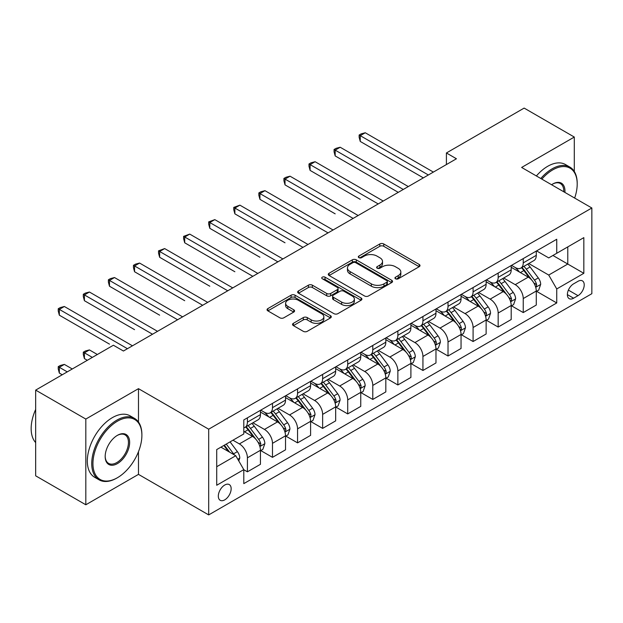 <?xml version="1.0" encoding="UTF-8"?>
<svg xmlns="http://www.w3.org/2000/svg" width="623" height="623" viewBox="0 0 623 623"><rect width="100%" height="100%" fill="white"/><g stroke="black" fill="none" stroke-linecap="round" stroke-linejoin="round"><path stroke-width="0.93" d="M395.512 278.785A1.947 1.129 0 0 0 398.268 278.785L419.186 266.706A2.788 1.604 0 0 0 420.003 265.569A2.788 1.604 0 0 0 419.186 264.432L383.745 243.967A2.788 1.604 0 0 0 379.804 243.967L358.887 256.045A1.947 1.129 0 0 0 358.318 256.847A1.947 1.129 0 0 0 358.887 257.642A1.947 1.129 0 0 0 361.644 257.642L364.354 256.076A8.909 5.148 0 0 1 376.954 256.076L379.905 257.782A8.909 5.148 0 0 1 382.514 261.419A8.909 5.148 0 0 1 379.905 265.055L377.195 266.621A1.947 1.129 0 0 0 376.627 267.415A1.947 1.129 0 0 0 377.195 268.209A1.947 1.129 0 0 0 379.952 268.209L382.662 266.652A8.909 5.148 0 0 1 395.262 266.652L398.222 268.357A8.909 5.148 0 0 1 400.83 271.994A8.909 5.148 0 0 1 398.222 275.631L395.512 277.196A1.947 1.129 0 0 0 394.943 277.99A1.947 1.129 0 0 0 395.512 278.785L395.512 277.196M224.739 499.856A9.08 5.241 120 0 0 230.666 491.851A9.08 5.241 120 0 0 229.28 484.577A9.08 5.241 120 0 0 224.739 485.029A9.08 5.241 120 0 0 218.805 493.027A9.08 5.241 120 0 0 220.199 500.3A9.08 5.241 120 0 0 224.739 499.856M293.363 323.321A2.788 1.604 0 0 0 292.545 324.458A2.788 1.604 0 0 0 293.363 325.595L303.308 331.335A2.788 1.604 0 0 0 307.248 331.335L330.478 317.925A2.788 1.604 0 0 0 331.296 316.788A2.788 1.604 0 0 0 330.478 315.651L295.037 295.185A2.788 1.604 0 0 0 291.097 295.185L267.867 308.595A2.788 1.604 0 0 0 267.049 309.732A2.788 1.604 0 0 0 267.867 310.869L279.875 317.808A2.788 1.604 0 0 0 283.815 317.808L293.76 312.068A2.788 1.604 0 0 0 294.57 310.932A2.788 1.604 0 0 0 293.76 309.795L287.803 306.352A7.453 4.299 0 0 1 285.622 303.315A7.453 4.299 0 0 1 290.217 299.336A7.453 4.299 0 0 1 298.339 300.27L321.67 313.743A7.453 4.299 0 0 1 323.851 316.788A7.453 4.299 0 0 1 319.256 320.759A7.453 4.299 0 0 1 311.134 319.825L307.248 317.582A2.788 1.604 0 0 0 303.308 317.582L293.363 323.321L293.363 325.595M138.477 388.666L85.818 419.069L35.667 390.115L35.667 475.824L85.818 504.778L138.477 474.376L208.689 514.91L208.689 429.2L138.477 388.666L138.477 422.036M574.297 171.457L574.297 137.044L521.638 167.447L591.85 207.989L208.689 429.2M574.297 137.044L524.145 108.091L446.411 152.97L446.411 164.55M35.667 390.115L113.402 345.235L123.432 351.022L456.441 158.764L446.411 152.97M364.548 295.98A2.788 1.604 0 0 0 368.481 295.98L391.719 282.562A2.788 1.604 0 0 0 392.537 281.425A2.788 1.604 0 0 0 391.719 280.288L356.278 259.83A2.788 1.604 0 0 0 352.338 259.83L329.1 273.24A2.788 1.604 0 0 0 328.29 274.377A2.788 1.604 0 0 0 329.1 275.514L364.548 295.98M323.088 279.205A1.947 1.129 0 0 1 325.066 279.478L325.066 277.165L361.099 297.973A2.788 1.604 0 0 1 361.916 299.102A2.788 1.604 0 0 1 361.099 300.239L337.868 313.657A2.788 1.604 0 0 1 333.928 313.657L298.487 293.192L298.487 290.918A2.788 1.604 0 0 0 297.669 292.055A2.788 1.604 0 0 0 298.487 293.192M298.487 290.918L308.424 285.178A2.788 1.604 0 0 1 312.364 285.178L326.74 293.48A2.788 1.604 0 0 0 330.681 293.48L337.277 289.672A2.788 1.604 0 0 0 338.087 288.535A2.788 1.604 0 0 0 337.277 287.398L322.309 278.754A1.947 1.129 0 0 1 321.741 277.959A1.947 1.129 0 0 1 322.94 276.924A1.947 1.129 0 0 1 325.066 277.165M578.012 281.3L573.596 283.847A8.792 5.077 120 0 0 567.849 291.595A8.792 5.077 120 0 0 569.196 298.643A8.792 5.077 120 0 0 573.596 298.207L578.012 295.66A8.792 5.077 120 0 0 583.751 287.912A8.792 5.077 120 0 0 582.404 280.864A8.792 5.077 120 0 0 578.012 281.3M208.689 514.91L591.85 293.69L591.85 207.989M536.582 250.898L548.723 257.906L556.744 253.273L556.744 239.255L243.795 419.933L243.795 433.951L216.711 449.588L216.711 485.262L243.795 469.625L243.795 483.635L556.744 302.957L556.744 288.947L548.723 275.047L528.771 263.529M556.744 253.273L583.829 237.636L583.829 273.31L556.744 288.947M85.818 419.069L85.818 504.778M552.928 255.469L567.779 264.043L567.779 246.903L583.829 237.636M548.723 275.047L567.779 264.043L583.829 273.31M216.711 466.728L235.767 455.725L220.924 447.15M243.795 469.742L247.409 471.821L247.409 457.812A11.346 6.549 -120 0 0 239.38 443.911L232.963 440.204M247.409 471.821L260.445 464.299L260.445 450.281A11.346 6.549 -120 0 0 252.424 436.38L243.795 431.404M260.749 450.569L272.485 457.344L272.485 443.335A11.346 6.549 -120 0 0 264.456 429.434L252.938 422.783M272.485 457.344L285.521 449.822L285.521 435.804A11.346 6.549 -120 0 0 277.5 421.903L260.445 412.06M285.825 436.092L297.56 442.867L297.56 428.858A11.346 6.549 -120 0 0 289.531 414.957L278.014 408.306M297.56 442.867L310.597 435.345L310.597 421.327A11.346 6.549 -120 0 0 302.576 407.426L285.521 397.583M310.9 421.615L322.636 428.39L322.636 414.381A11.346 6.549 -120 0 0 314.607 400.48L303.089 393.829M322.636 428.39L335.672 420.86L335.672 406.85A11.346 6.549 -120 0 0 327.651 392.949L310.597 383.106M335.976 407.138L347.712 413.913L347.712 399.904A11.346 6.549 -120 0 0 339.683 386.003L328.165 379.352M347.712 413.913L360.748 406.383L360.748 392.373A11.346 6.549 -120 0 0 352.727 378.473L335.672 368.629M361.052 392.661L372.788 399.436L372.788 385.419A11.346 6.549 -120 0 0 364.759 371.526L353.241 364.876M372.788 399.436L385.824 391.906L385.824 377.896A11.346 6.549 -120 0 0 377.803 363.996L360.748 354.152M386.128 378.184L397.863 384.959L397.863 370.942A11.346 6.549 -120 0 0 389.834 357.049L378.317 350.391M397.863 384.959L410.9 377.429L410.9 363.419A11.346 6.549 -120 0 0 402.879 349.519L385.824 339.675M411.203 363.707L422.939 370.483L422.939 356.465A11.346 6.549 -120 0 0 414.91 342.572L403.393 335.914M422.939 370.483L435.975 362.952L435.975 348.942A11.346 6.549 -120 0 0 427.954 335.042L410.9 325.198M436.279 349.23L448.015 356.006L448.015 341.988A11.346 6.549 -120 0 0 439.986 328.095L428.468 321.437M448.015 356.006L461.051 348.475L461.051 334.465A11.346 6.549 -120 0 0 453.03 320.565L435.975 310.721M461.355 334.753L473.091 341.529L473.091 327.511A11.346 6.549 -120 0 0 465.062 313.61L453.544 306.96M473.091 341.529L486.127 333.998L486.127 319.981A11.346 6.549 -120 0 0 478.106 306.088L461.051 296.244M486.431 320.277L498.166 327.052L498.166 313.034A11.346 6.549 -120 0 0 490.145 299.133L478.62 292.483M498.166 327.052L511.203 319.521L511.203 305.504A11.346 6.549 -120 0 0 503.182 291.611L486.127 281.76M511.506 305.8L523.242 312.575L523.242 298.557A11.346 6.549 -120 0 0 515.221 284.656L503.695 278.006M523.242 312.575L536.278 305.044L536.278 291.027A11.346 6.549 -120 0 0 528.257 277.134L511.203 267.283M511.506 265.375L515.221 267.516A11.346 6.549 -120 0 0 520.89 268.077A11.346 6.549 -120 0 0 523.242 262.883L523.242 258.6M486.431 279.852L490.145 281.993A11.346 6.549 -120 0 0 495.815 282.554A11.346 6.549 -120 0 0 498.166 277.36L498.166 273.076M461.355 294.329L465.062 296.47A11.346 6.549 -120 0 0 470.739 297.031A11.346 6.549 -120 0 0 473.091 291.837L473.091 287.553M436.279 308.806L439.986 310.947A11.346 6.549 -120 0 0 445.663 311.516A11.346 6.549 -120 0 0 448.015 306.314L448.015 302.03M411.203 323.282L414.91 325.424A11.346 6.549 -120 0 0 420.587 325.993A11.346 6.549 -120 0 0 422.939 320.79L422.939 316.507M386.128 337.759L389.834 339.901A11.346 6.549 -120 0 0 395.512 340.47A11.346 6.549 -120 0 0 397.863 335.275L397.863 330.984M361.052 352.236L364.759 354.386A11.346 6.549 -120 0 0 370.436 354.946A11.346 6.549 -120 0 0 372.788 349.752L372.788 345.461M335.976 366.713L339.683 368.863A11.346 6.549 -120 0 0 345.36 369.423A11.346 6.549 -120 0 0 347.712 364.229L347.712 359.938M310.9 381.198L314.607 383.34A11.346 6.549 -120 0 0 320.284 383.9A11.346 6.549 -120 0 0 322.636 378.706L322.636 374.415M285.825 395.675L289.531 397.817A11.346 6.549 -120 0 0 295.209 398.377A11.346 6.549 -120 0 0 297.56 393.183L297.56 388.9M260.749 410.152L264.456 412.294A11.346 6.549 -120 0 0 270.133 412.854A11.346 6.549 -120 0 0 272.485 407.66L272.485 403.377M536.582 291.323L556.744 302.957M520.89 268.077L533.934 260.554A11.346 6.549 -120 0 0 536.278 255.352L536.278 251.069M495.815 282.554L508.859 275.031A11.346 6.549 -120 0 0 511.203 269.837L511.203 265.546M470.739 297.031L483.783 289.508A11.346 6.549 -120 0 0 486.127 284.314L486.127 280.023M445.663 311.516L458.699 303.985A11.346 6.549 -120 0 0 461.051 298.791L461.051 294.5M420.587 325.993L433.624 318.462A11.346 6.549 -120 0 0 435.975 313.268L435.975 308.977M395.512 340.47L408.548 332.939A11.346 6.549 -120 0 0 410.9 327.745L410.9 323.462M370.436 354.946L383.472 347.416A11.346 6.549 -120 0 0 385.824 342.222L385.824 337.939M345.36 369.423L358.396 361.893A11.346 6.549 -120 0 0 360.748 356.699L360.748 352.416M320.284 383.9L333.321 376.37A11.346 6.549 -120 0 0 335.672 371.176L335.672 366.892M295.209 398.377L308.245 390.847A11.346 6.549 -120 0 0 310.597 385.653L310.597 381.369M270.133 412.854L283.169 405.324A11.346 6.549 -120 0 0 285.521 400.13L285.521 395.846M243.795 427.791A11.346 6.549 -120 0 0 245.057 427.331L258.093 419.801A11.346 6.549 -120 0 0 260.445 414.606L260.445 410.323M245.057 427.331A11.346 6.549 -120 0 0 247.409 422.137L247.409 417.854M235.767 455.725L243.795 469.625M138.477 474.376L138.477 451.698M396.29 279.057L398.222 277.944A8.909 5.148 0 0 0 400.83 274.307L400.83 271.994M382.514 261.419L382.514 263.739A8.909 5.148 0 0 1 379.905 267.376L377.974 268.49M419.154 266.73L383.745 246.287A2.788 1.604 0 0 0 379.804 246.287L359.666 257.914M391.68 282.585L356.278 262.143A2.788 1.604 0 0 0 352.338 262.143L329.139 275.537M386.797 282.227A1.947 1.129 0 0 0 387.366 281.425A1.947 1.129 0 0 0 386.797 280.63L355.686 262.672A1.947 1.129 0 0 0 352.93 262.672L350.071 264.316A8.909 5.148 0 0 0 347.463 267.96A8.909 5.148 0 0 0 350.071 271.597L371.339 283.87A8.909 5.148 0 0 0 383.939 283.87L386.797 282.227L386.797 284.54A1.947 1.129 0 0 0 387.366 283.745L387.366 281.425M347.463 267.96L347.463 270.273A8.909 5.148 0 0 0 350.071 273.91L350.071 271.597M386.797 284.54L383.939 286.191A8.909 5.148 0 0 1 371.339 286.191L350.071 273.91M298.518 293.215L308.424 287.499L308.424 285.178M338.087 288.535L338.087 290.848A2.788 1.604 0 0 1 337.277 291.985L330.681 295.793A2.788 1.604 0 0 1 326.74 295.793L312.364 287.499A2.788 1.604 0 0 0 308.424 287.499M325.066 279.478L361.067 300.263M341.653 302.093A7.453 4.299 0 0 0 349.776 303.019A7.453 4.299 0 0 0 354.37 299.048A7.453 4.299 0 0 0 352.19 296.011L343.966 291.26A2.788 1.604 0 0 0 340.033 291.26L333.437 295.068A2.788 1.604 0 0 0 332.62 296.205A2.788 1.604 0 0 0 333.437 297.342L341.653 302.093L341.653 304.406A7.453 4.299 0 0 0 349.776 305.34A7.453 4.299 0 0 0 354.37 301.368L354.37 299.048M332.62 296.205L332.62 298.526A2.788 1.604 0 0 0 333.437 299.663L333.437 297.342M341.653 304.406L333.437 299.663M323.851 316.788L323.851 319.101A7.453 4.299 0 0 1 319.256 323.072A7.453 4.299 0 0 1 311.134 322.146L307.248 319.895A2.788 1.604 0 0 0 303.308 319.895L293.402 325.619M285.622 303.315L285.622 305.628A7.453 4.299 0 0 0 287.803 308.673L287.803 306.352M293.721 312.084L287.803 308.673M330.478 315.651L330.478 317.925L295.037 297.498A2.788 1.604 0 0 0 291.097 297.498L267.898 310.893M536.278 291.494L538.693 290.1L540.694 284.314A7.515 4.338 -120 0 0 538.295 277.913L530.095 266.971A21.704 12.53 -120 0 0 527.728 264.129M519.574 272.119A21.704 12.53 -120 0 0 515.135 267.469M535.593 286.884L536.473 285.941L536.637 284.633A7.515 4.338 -120 0 0 534.479 280.109L526.287 269.167A21.704 12.53 -120 0 0 523.92 266.333M521.903 267.501A18.012 10.404 60 0 1 524.854 270.857L531.793 280.116M360.25 199.36L310.098 170.398L310.098 164.612L315.113 161.715L383.215 201.034M521.513 267.719A21.704 12.53 60 0 1 523.881 270.561L529.332 277.835M428.351 174.977L360.25 135.658L365.265 132.761L433.367 172.08M423.336 177.874L360.25 141.444L360.25 135.658L359.144 135.02L361.153 133.859L365.265 132.761M360.25 141.444L359.144 137.333L359.144 135.02M511.203 305.971L513.609 304.577L515.618 298.791A7.515 4.338 -120 0 0 513.22 292.389L505.019 281.448A21.704 12.53 -120 0 0 502.652 278.606M494.498 286.596A21.704 12.53 -120 0 0 490.06 281.946M510.517 301.368L511.397 300.418L511.561 299.11A7.515 4.338 -120 0 0 509.404 294.586L501.211 283.644A21.704 12.53 -120 0 0 498.844 280.809M496.819 281.978A18.012 10.404 60 0 1 499.778 285.334L506.717 294.593M335.174 213.837L285.023 184.883L285.023 179.089L290.038 176.192L358.139 215.511M496.438 282.196A21.704 12.53 60 0 1 498.805 285.038L504.256 292.312M486.127 320.448L488.533 319.054L490.542 313.268A7.515 4.338 -120 0 0 488.144 306.866L479.944 295.925A21.704 12.53 -120 0 0 477.576 293.083M469.423 301.073A21.704 12.53 -120 0 0 464.984 296.423M485.442 315.845L486.322 314.895L486.485 313.587A7.515 4.338 -120 0 0 484.328 309.063L476.136 298.121A21.704 12.53 -120 0 0 473.768 295.286M471.743 296.455A18.012 10.404 60 0 1 474.703 299.811L481.641 309.078M310.098 228.314L259.947 199.36L259.947 193.566L264.962 190.669L333.064 229.988M471.362 296.68A21.704 12.53 60 0 1 473.729 299.515L479.18 306.789M461.051 334.925L463.457 333.539L465.467 327.745A7.515 4.338 -120 0 0 463.068 321.343L454.868 310.402A21.704 12.53 -120 0 0 452.5 307.567M444.347 315.55A21.704 12.53 -120 0 0 439.908 310.9M460.366 330.322L461.246 329.372L461.409 328.064A7.515 4.338 -120 0 0 459.252 323.539L451.06 312.598A21.704 12.53 -120 0 0 448.692 309.763M446.668 310.932A18.012 10.404 60 0 1 449.627 314.296L456.566 323.555M285.023 242.791L234.871 213.837L234.871 208.043L239.886 205.146L307.988 244.465M446.286 311.157A21.704 12.53 60 0 1 448.653 313.992L454.097 321.266M403.276 189.454L335.174 150.135L340.189 147.238L408.291 186.557M398.261 192.351L335.174 155.921L335.174 150.135L334.068 149.497L336.077 148.336L340.189 147.238M335.174 155.921L334.068 151.81L334.068 149.497M378.2 203.931L308.992 163.974L311.002 162.813L315.113 161.715M310.098 170.398L308.992 166.286L308.992 163.974M353.124 218.408L283.917 178.451L285.926 177.29L290.038 176.192M285.023 184.883L283.917 180.771L283.917 178.451M435.975 349.402L438.382 348.016L440.391 342.222A7.515 4.338 -120 0 0 437.992 335.82L429.792 324.879A21.704 12.53 -120 0 0 427.425 322.044M419.271 330.026A21.704 12.53 -120 0 0 414.832 325.377M435.29 344.799L436.17 343.857L436.334 342.541A7.515 4.338 -120 0 0 434.176 338.016L425.984 327.075A21.704 12.53 -120 0 0 423.617 324.24M421.592 325.408A18.012 10.404 60 0 1 424.551 328.773L431.49 338.032M259.947 257.268L209.795 228.314L209.795 222.52L214.81 219.623L282.912 258.95M421.21 325.634A21.704 12.53 60 0 1 423.578 328.469L429.021 335.742M328.048 232.885L258.841 192.928L260.85 191.767L264.962 190.669M259.947 199.36L258.841 195.248L258.841 192.928M574.655 198.059A34.615 19.983 120 0 0 577.202 184.011A34.615 19.983 120 0 0 552.733 169.884A34.615 19.983 120 0 0 541.846 179.113M540.795 178.505A35.464 20.473 -60 0 1 552.126 168.841A35.464 20.473 -60 0 1 569.858 167.081A35.464 20.473 -60 0 1 577.202 183.318L577.202 184.011M551.581 184.735A17.304 9.991 -60 0 1 552.733 184.011L552.733 184.011A17.304 9.991 -60 0 1 564.913 192.437M536.38 175.959A35.464 20.473 -60 0 1 547.718 166.286A35.464 20.473 -60 0 1 565.45 164.534L569.858 167.081M563.753 191.759A16.455 9.501 120 0 0 560.357 183.544A16.455 9.501 120 0 0 552.43 184.19M116.813 478.075L117.412 477.732A34.615 19.983 120 0 0 141.888 435.337A34.615 19.983 120 0 0 117.412 421.21A34.615 19.983 120 0 0 92.936 463.598A34.615 19.983 120 0 0 117.412 477.732L116.813 478.082A35.464 20.473 -60 0 1 116.813 478.082A35.464 20.473 -60 0 1 99.08 479.835A35.464 20.473 -60 0 1 93.645 451.418A35.464 20.473 -60 0 1 116.813 420.167A35.464 20.473 -60 0 1 134.545 418.415A35.464 20.473 -60 0 1 141.888 434.644L141.888 435.337M117.412 463.598A17.304 9.991 -60 0 1 105.178 456.534A17.304 9.991 -60 0 1 117.412 435.337L117.412 435.337A17.304 9.991 -60 0 1 129.646 442.408A17.304 9.991 -60 0 1 117.412 463.598M105.178 456.184A16.455 9.501 120 0 0 108.581 463.372A16.455 9.501 120 0 0 116.813 462.562A16.455 9.501 120 0 0 127.559 448.062A16.455 9.501 120 0 0 125.036 434.87A16.455 9.501 120 0 0 117.108 435.524M99.08 479.835L94.665 477.288A35.464 20.473 -60 0 1 89.229 448.872A35.464 20.473 -60 0 1 112.397 417.62A35.464 20.473 -60 0 1 130.129 415.86L134.545 418.415M35.667 442.587A35.464 20.473 -60 0 1 35.667 409.443M410.9 363.879L413.306 362.493L415.315 356.699A7.515 4.338 -120 0 0 412.917 350.297L404.716 339.356A21.704 12.53 -120 0 0 402.349 336.521M394.195 344.503A21.704 12.53 -120 0 0 389.757 339.854M410.214 359.276L411.094 358.334L411.258 357.018A7.515 4.338 -120 0 0 409.101 352.493L400.908 341.552A21.704 12.53 -120 0 0 398.541 338.717M396.516 339.885A18.012 10.404 60 0 1 399.475 343.25L406.414 352.509M234.871 271.745L184.712 242.791L184.712 236.997L189.735 234.1L257.836 273.427M396.135 340.111A21.704 12.53 60 0 1 398.502 342.946L403.945 350.219M385.824 378.356L388.23 376.97L390.239 371.176A7.515 4.338 -120 0 0 387.841 364.774L379.641 353.833A21.704 12.53 -120 0 0 377.273 350.998M369.12 358.988A21.704 12.53 -120 0 0 364.681 354.331M385.139 373.753L386.011 372.811L386.182 371.495A7.515 4.338 -120 0 0 384.025 366.978L375.833 356.037A21.704 12.53 -120 0 0 373.465 353.194M371.44 354.362A18.012 10.404 60 0 1 374.4 357.727L381.338 366.986M209.795 286.222L159.636 257.268L159.636 251.474L164.651 248.577L232.761 287.904M371.059 354.588A21.704 12.53 60 0 1 373.426 357.423L378.87 364.696M360.748 392.833L363.154 391.446L365.164 385.653A7.515 4.338 -120 0 0 362.765 379.251L354.565 368.31A21.704 12.53 -120 0 0 352.197 365.475M344.044 373.465A21.704 12.53 -120 0 0 339.605 368.808M360.063 388.23L360.935 387.288L361.106 385.972A7.515 4.338 -120 0 0 358.949 381.455L350.757 370.514A21.704 12.53 -120 0 0 348.389 367.671M346.365 368.839A18.012 10.404 60 0 1 349.324 372.204L356.263 381.463M184.712 300.699L134.56 271.745L134.56 265.951L139.575 263.054L207.685 302.381M345.975 369.065A21.704 12.53 60 0 1 348.35 371.9L353.794 379.173M335.672 407.31L338.079 405.923L340.088 400.13A7.515 4.338 -120 0 0 337.689 393.728L329.489 382.787A21.704 12.53 -120 0 0 327.122 379.952M318.968 387.942A21.704 12.53 -120 0 0 314.529 383.293M334.987 402.707L335.859 401.765L336.031 400.449A7.515 4.338 -120 0 0 333.873 395.932L325.681 384.991A21.704 12.53 -120 0 0 323.314 382.148M321.289 383.316A18.012 10.404 60 0 1 324.248 386.681L331.187 395.94M159.636 315.176L109.484 286.222L109.484 280.428L114.5 277.539L182.609 316.858M320.9 383.542A21.704 12.53 60 0 1 323.275 386.377L328.718 393.65M310.597 421.787L313.003 420.4L315.012 414.606A7.515 4.338 -120 0 0 312.614 408.205L304.413 397.264A21.704 12.53 -120 0 0 302.046 394.429M293.892 402.419A21.704 12.53 -120 0 0 289.454 397.77M309.911 417.184L310.784 416.242L310.955 414.926A7.515 4.338 -120 0 0 308.798 410.409L300.605 399.468A21.704 12.53 -120 0 0 298.238 396.633M296.213 397.793A18.012 10.404 60 0 1 299.172 401.157L306.111 410.417M134.56 329.653L84.409 300.699L84.409 294.905L89.424 292.016L157.533 331.335M295.824 398.019A21.704 12.53 60 0 1 298.191 400.854L303.642 408.127M302.973 247.362L233.765 207.404L239.886 205.146M234.871 213.837L233.765 209.725L233.765 207.404M277.897 261.839L208.689 221.881L214.81 219.623M209.795 228.314L208.689 224.202L208.689 221.881M252.821 276.316L183.614 236.358L189.735 234.1M184.712 242.791L183.614 238.679L183.614 236.358M227.745 290.793L158.538 250.835L164.651 248.577M159.636 257.268L158.538 253.156L158.538 250.835M202.67 305.278L133.462 265.32L135.464 264.16L139.575 263.054M134.56 271.745L133.462 267.633L133.462 265.32M285.521 436.271L287.927 434.877L289.936 429.083A7.515 4.338 -120 0 0 287.538 422.682L279.338 411.741A21.704 12.53 -120 0 0 276.97 408.906M268.817 416.896A21.704 12.53 -120 0 0 264.378 412.247M284.836 431.661L285.708 430.719L285.871 429.411A7.515 4.338 -120 0 0 283.722 424.886L275.53 413.945A21.704 12.53 -120 0 0 273.154 411.11M271.137 412.27A18.012 10.404 60 0 1 274.097 415.634L281.035 424.894M109.484 344.13L59.333 315.176L59.333 309.39L64.348 306.493L132.458 345.812M270.748 412.496A21.704 12.53 60 0 1 273.115 415.331L278.567 422.604M177.594 319.755L108.386 279.797L110.388 278.637L114.5 277.539M109.484 286.222L108.386 282.11L108.386 279.797M260.445 450.748L262.851 449.354L264.861 443.56A7.515 4.338 -120 0 0 262.462 437.159L254.262 426.218A21.704 12.53 -120 0 0 251.894 423.383M259.76 446.138L260.632 445.196L260.796 443.888A7.515 4.338 -120 0 0 258.646 439.363L250.454 428.422A21.704 12.53 -120 0 0 248.079 425.587M246.062 426.747A18.012 10.404 60 0 1 249.021 430.111L255.96 439.371M97.352 354.495L89.424 349.924L84.409 352.82L84.409 358.607L87.321 360.289M245.672 426.973A21.704 12.53 60 0 1 248.04 429.808L253.491 437.081M84.409 358.607L83.311 354.495L83.311 352.182L92.336 357.392M83.311 352.182L85.312 351.022L89.424 349.924M152.518 334.232L83.311 294.274L85.312 293.114L89.424 292.016M84.409 300.699L83.311 296.587L83.311 294.274M238.78 460.934L239.785 458.037A7.515 4.338 -120 0 0 237.386 451.636L230.066 441.878M72.276 368.972L64.348 364.4L59.333 367.297L59.333 373.091L62.245 374.766M234.256 454.852A7.515 4.338 -120 0 0 233.57 453.84L226.258 444.074M224.373 445.165L229.63 452.181M223.852 445.468L228.306 451.418M59.333 373.091L58.235 368.98L58.235 366.659L67.261 371.869M58.235 366.659L60.236 365.499L64.348 364.4M127.442 348.709L58.235 308.751L60.236 307.591L64.348 306.493M59.333 315.176L58.235 311.064L58.235 308.751M239.38 443.911L252.424 436.38M264.456 429.434L277.5 421.903M289.531 414.957L302.576 407.426M314.607 400.48L327.651 392.949M339.683 386.003L352.727 378.473M364.759 371.526L377.803 363.996M389.834 357.049L402.879 349.519M414.91 342.572L427.954 335.042M439.986 328.095L453.03 320.565M465.062 313.61L478.106 306.088M490.145 299.133L503.182 291.611M515.221 284.656L528.257 277.134M523.242 262.883L536.278 255.352M523.242 298.557L536.278 291.027M498.166 313.034L511.203 305.504M498.166 277.36L511.203 269.837M473.091 327.511L486.127 319.981M473.091 291.837L486.127 284.314M448.015 341.988L461.051 334.465M448.015 306.314L461.051 298.791M422.939 356.465L435.975 348.942M422.939 320.79L435.975 313.268M397.863 370.942L410.9 363.419M397.863 335.275L410.9 327.745M372.788 385.419L385.824 377.896M372.788 349.752L385.824 342.222M347.712 399.904L360.748 392.373M347.712 364.229L360.748 356.699M322.636 414.381L335.672 406.85M322.636 378.706L335.672 371.176M297.56 428.858L310.597 421.327M297.56 393.183L310.597 385.653M272.485 443.335L285.521 435.804M272.485 407.66L285.521 400.13M247.409 457.812L260.445 450.281M247.409 422.137L260.445 414.606M568.386 290.108L578.012 295.66M567.374 294.617L573.596 298.207M398.222 277.944L398.222 275.631M377.195 268.209L377.195 266.621M379.905 267.376L379.905 265.055M358.887 257.642L358.887 256.045M379.804 246.287L379.804 243.967M383.745 246.287L383.745 243.967M419.186 266.706L419.186 264.432M329.1 275.514L329.1 273.24M352.338 262.143L352.338 259.83M356.278 262.143L356.278 259.83M391.719 282.562L391.719 280.288M371.339 286.191L371.339 283.87M383.939 286.191L383.939 283.87M312.364 287.499L312.364 285.178M326.74 295.793L326.74 293.48M330.681 295.793L330.681 293.48M337.277 291.985L337.277 289.672M361.099 300.239L361.099 297.973M303.308 319.895L303.308 317.582M307.248 319.895L307.248 317.582M311.134 322.146L311.134 319.825M293.76 312.068L293.76 309.795M267.867 310.869L267.867 308.595M291.097 297.498L291.097 295.185M295.037 297.498L295.037 295.185M535.718 287.296L540.647 284.454M526.287 269.167L530.095 266.971M520.376 272.578L523.881 270.561M534.479 280.109L538.295 277.913M533.888 283.044L536.637 284.633M510.642 301.773L515.571 298.931M501.211 283.644L505.019 281.448M495.301 287.055L498.805 285.038M509.404 294.586L513.22 292.389M508.812 297.521L511.561 299.11M485.566 316.258L490.496 313.408M476.136 298.121L479.944 295.925M470.225 301.532L473.729 299.515M484.328 309.063L488.144 306.866M483.736 311.998L486.485 313.587M460.49 330.735L465.42 327.893M451.06 312.598L454.868 310.402M445.149 316.017L448.653 313.992M459.252 323.539L463.068 321.343M458.66 326.475L461.409 328.064M435.415 345.212L440.344 342.37M425.984 327.075L429.792 324.879M420.073 330.494L423.578 328.469M434.176 338.016L437.992 335.82M433.585 340.952L436.334 342.541M410.339 359.689L415.268 356.847M400.908 341.552L404.716 339.356M394.998 344.971L398.502 342.946M409.101 352.493L412.917 350.297M408.509 355.429L411.258 357.018M385.263 374.166L390.185 371.324M375.833 356.037L379.641 353.833M369.922 359.448L373.426 357.423M384.025 366.978L387.841 364.774M383.433 369.914L386.182 371.495M360.187 388.643L365.109 385.801M350.757 370.514L354.565 368.31M344.846 373.925L348.35 371.9M358.949 381.455L362.765 379.251M358.357 384.391L361.106 385.972M335.112 403.12L340.033 400.278M325.681 384.991L329.489 382.787M319.77 388.402L323.275 386.377M333.873 395.932L337.689 393.728M333.282 398.868L336.031 400.449M310.036 417.597L314.958 414.754M300.605 399.468L304.413 397.264M294.695 402.879L298.191 400.854M308.798 410.409L312.614 408.205M308.206 413.345L310.955 414.926M284.96 432.074L289.882 429.231M275.53 413.945L279.338 411.741M269.619 417.355L273.115 415.331M283.722 424.886L287.538 422.682M283.13 427.822L285.871 429.411M259.884 446.551L264.806 443.708M250.454 428.422L254.262 426.218M244.543 431.832L248.04 429.808M258.646 439.363L262.462 437.159M258.054 442.299L260.796 443.888M237.83 459.283L239.73 458.185M233.57 453.84L237.386 451.636"/></g></svg>
